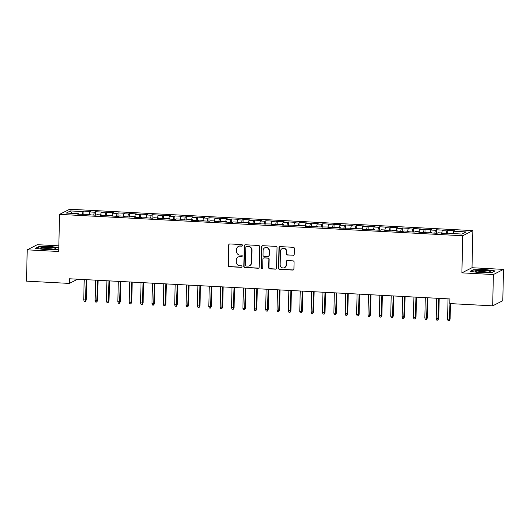 <?xml version="1.0" encoding="UTF-8"?>
<svg xmlns="http://www.w3.org/2000/svg" width="530" height="530" viewBox="0 0 530 530"><rect width="100%" height="100%" fill="white"/><g stroke="black" fill="none" stroke-linecap="round" stroke-linejoin="round"><path stroke-width="0.79" d="M242.462 245.41A0.802 0.775 -116.9 0 0 241.7 244.569L229.841 243.946A1.146 1.106 -116.9 0 0 228.702 245.026L228.238 265.517A1.146 1.106 -116.9 0 0 229.324 266.716L241.183 267.339A0.802 0.775 -116.9 0 0 241.985 266.583A0.802 0.775 -116.9 0 0 241.223 265.749L239.686 265.669A3.677 3.544 -116.9 0 1 236.194 261.833L236.234 260.124A3.677 3.544 -116.9 0 1 239.891 256.672L241.422 256.752A0.802 0.775 -116.9 0 0 242.223 255.997A0.802 0.775 -116.9 0 0 241.461 255.162L239.924 255.076A3.677 3.544 -116.9 0 1 236.44 251.246L236.479 249.537A3.677 3.544 -116.9 0 1 240.13 246.086L241.667 246.165A0.802 0.775 -116.9 0 0 242.462 245.41M293.11 255.334A1.146 1.106 -116.9 0 0 294.249 254.254L294.382 248.504A1.146 1.106 -116.9 0 0 293.289 247.305L280.118 246.609A1.146 1.106 -116.9 0 0 278.979 247.689L278.515 268.18A1.146 1.106 -116.9 0 0 279.601 269.379L292.772 270.075A1.146 1.106 -116.9 0 0 293.918 268.995L294.07 262.052A1.146 1.106 -116.9 0 0 292.984 260.853L287.346 260.555A1.146 1.106 -116.9 0 0 286.207 261.635L286.127 265.079A3.074 2.961 -116.9 0 1 284.531 267.657A3.074 2.961 -116.9 0 1 280.158 264.761L280.463 251.273A3.074 2.961 -116.9 0 1 282.059 248.689A3.074 2.961 -116.9 0 1 286.432 251.584L286.385 253.837A1.146 1.106 -116.9 0 0 287.472 255.036L293.381 255.195A1.146 1.106 -116.9 0 0 293.786 255.135M493.384 274.533L503.5 269.392L472.005 267.723L461.888 272.864L493.384 274.533L492.675 305.85L449.811 303.577L449.91 298.94L69.47 278.773L69.364 283.418L77.645 279.211M461.888 272.864L462.73 235.751L59.545 214.378L69.662 209.237L472.846 230.61L462.73 235.751M58.837 245.827L37.325 244.688L27.209 249.829L58.704 251.498L59.545 214.378M27.209 249.829L26.5 281.145L69.364 283.418M259.673 246.662A1.146 1.106 -116.9 0 0 258.58 245.469L245.41 244.767A1.146 1.106 -116.9 0 0 244.27 245.847L243.807 266.338A1.146 1.106 -116.9 0 0 244.893 267.537L258.064 268.233A1.146 1.106 -116.9 0 0 259.21 267.16L259.673 246.662M262.767 245.688L275.938 246.384A1.146 1.106 -116.9 0 1 277.024 247.583L276.561 268.074A1.146 1.106 -116.9 0 1 275.421 269.154L269.783 268.856A1.146 1.106 -116.9 0 1 268.69 267.657L268.882 259.349A1.146 1.106 -116.9 0 0 267.789 258.15L264.053 257.951A1.146 1.106 -116.9 0 0 262.913 259.031L262.714 267.683A0.802 0.775 -116.9 0 1 262.297 268.359A0.802 0.775 -116.9 0 1 261.151 267.604L261.628 246.768A1.146 1.106 -116.9 0 1 262.767 245.688M83.866 214.557L83.939 211.112L82.971 211.602L70.463 210.94L66.25 213.08L78.758 213.742L77.791 214.233L90.133 214.345L89.159 214.835L95.983 215.2L96.95 214.71L101.502 214.948L100.528 215.438L107.351 215.803L108.325 215.306L112.87 215.551L111.903 216.041L118.72 216.406L119.694 215.909L124.239 216.154L123.271 216.644L130.095 217.008L131.062 216.512L135.614 216.757L134.64 217.247L141.464 217.611L142.431 217.115L146.982 217.36L146.008 217.85L152.832 218.214L153.799 217.717L158.351 217.963L157.377 218.453L164.201 218.817L165.174 218.32L169.719 218.565L168.752 219.056L175.569 219.42L176.543 218.923L181.088 219.168L180.12 219.659L186.944 220.023L187.911 219.526L192.463 219.771L191.489 220.261L198.313 220.626L199.28 220.129L203.831 220.374L202.857 220.864L209.681 221.229L210.655 220.732L215.2 220.977L214.233 221.467L221.05 221.831L222.024 221.335L226.568 221.573L225.601 222.07L232.425 222.434L233.392 221.938L237.944 222.176L236.97 222.673L249.312 222.779L248.338 223.276L260.68 223.382L259.713 223.879L272.049 223.985L271.082 224.481L283.424 224.588L282.45 225.084L294.793 225.19L293.819 225.687L306.161 225.793L305.194 226.29L317.53 226.396L316.562 226.893L328.905 226.999L327.931 227.496L340.273 227.602L339.299 228.099L351.642 228.205L350.675 228.702L363.01 228.808L362.043 229.298L374.385 229.41L373.411 229.901L380.235 230.265L381.202 229.775L385.754 230.013L384.78 230.504L391.604 230.868L392.578 230.378L397.122 230.616L396.155 231.106L402.972 231.471L403.946 230.974L408.491 231.219L407.524 231.709L414.341 232.074L415.315 231.577L419.859 231.822L418.892 232.312L425.716 232.677L426.683 232.18L431.234 232.425L430.261 232.915L437.084 233.279L438.052 232.783L442.603 233.028L441.629 233.518L448.453 233.882L449.427 233.385L461.935 234.048L466.142 231.908L453.634 231.246L453.097 233.584M83.939 211.112L90.763 211.47L89.795 211.967L94.34 212.205L93.677 215.081M95.234 215.16L95.314 211.708L94.34 212.205M95.314 211.708L102.131 212.073L101.164 212.57L105.709 212.808L105.046 215.683M106.603 215.763L106.682 212.311L105.709 212.808M106.682 212.311L113.506 212.676L112.532 213.166L117.084 213.411L116.414 216.28M117.971 216.366L118.051 212.914L117.084 213.411M118.051 212.914L124.875 213.279L123.901 213.769L128.452 214.014L127.79 216.883M129.34 216.969L129.419 213.517L128.452 214.014M129.419 213.517L136.243 213.881L135.276 214.372L139.821 214.617L139.158 217.485M140.715 217.572L140.794 214.12L139.821 214.617M140.794 214.12L147.612 214.484L146.644 214.975L151.189 215.22L150.527 218.088M152.083 218.174L152.163 214.723L151.189 215.22M152.163 214.723L158.987 215.087L158.013 215.577L162.564 215.823L161.895 218.691M163.452 218.777L163.531 215.326L162.564 215.823M163.531 215.326L170.355 215.69L169.381 216.18L173.933 216.425L173.27 219.294M174.82 219.38L174.9 215.929L173.933 216.425M174.9 215.929L181.724 216.293L180.75 216.783L185.301 217.028L184.639 219.897M186.196 219.983L186.269 216.531L185.301 217.028M186.269 216.531L193.092 216.896L192.125 217.386L196.67 217.631L196.007 220.5M197.564 220.586L197.644 217.134L196.67 217.631M197.644 217.134L204.461 217.499L203.494 217.989L208.038 218.234L207.376 221.103M208.933 221.189L209.012 217.737L208.038 218.234M209.012 217.737L215.836 218.102L214.862 218.592L219.413 218.837L218.751 221.706M220.301 221.792L220.381 218.34L219.413 218.837M220.381 218.34L227.204 218.704L226.231 219.195L230.782 219.433L230.119 222.308M231.676 222.395L231.749 218.943L230.782 219.433M231.749 218.943L238.573 219.307L237.606 219.798L242.15 220.036L241.488 222.911M243.045 222.991L243.124 219.546L242.15 220.036M243.124 219.546L249.941 219.91L248.974 220.4L253.519 220.639L252.856 223.514M254.413 223.594L254.493 220.149L253.519 220.639M254.493 220.149L261.316 220.513L260.343 221.003L264.894 221.242L264.231 224.117M265.782 224.197L265.861 220.752L264.894 221.242M265.861 220.752L272.685 221.109L271.711 221.606L276.262 221.845L275.6 224.72M277.157 224.799L277.23 221.355L276.262 221.845M277.23 221.355L284.053 221.712L283.086 222.209L287.631 222.448L286.969 225.323M288.525 225.402L288.605 221.957L287.631 222.448M288.605 221.957L295.422 222.315L294.455 222.812L299 223.05L298.337 225.926M299.894 226.005L299.973 222.56L299 223.05M299.973 222.56L306.797 222.918L305.823 223.415L310.375 223.653L309.712 226.529M311.262 226.608L311.342 223.163L310.375 223.653M311.342 223.163L318.166 223.521L317.192 224.018L321.743 224.256L321.081 227.131M322.637 227.211L322.71 223.766L321.743 224.256M322.71 223.766L329.534 224.124L328.567 224.621L333.112 224.859L332.449 227.734M334.006 227.814L334.085 224.369L333.112 224.859M334.085 224.369L340.903 224.727L339.935 225.223L344.48 225.462L343.818 228.337M345.375 228.417L345.454 224.972L344.48 225.462M345.454 224.972L352.278 225.329L351.304 225.826L355.855 226.065L355.193 228.94M356.743 229.02L356.822 225.575L355.855 226.065M356.822 225.575L363.646 225.932L362.672 226.429L367.224 226.668L366.561 229.543M368.118 229.623L368.191 226.177L367.224 226.668M368.191 226.177L375.015 226.535L374.048 227.032L378.592 227.271L377.93 230.146M379.487 230.225L379.566 226.78L378.592 227.271M379.566 226.78L386.383 227.138L385.416 227.635L389.961 227.873L389.298 230.749M390.855 230.828L390.935 227.383L389.961 227.873M390.935 227.383L397.758 227.741L396.784 228.238L401.336 228.476L400.667 231.352M402.224 231.431L402.303 227.98L401.336 228.476M402.303 227.98L409.127 228.344L408.153 228.834L412.704 229.079L412.042 231.948M413.592 232.034L413.672 228.582L412.704 229.079M413.672 228.582L420.495 228.947L419.528 229.437L424.073 229.682L423.41 232.551M424.967 232.637L425.047 229.185L424.073 229.682M425.047 229.185L431.864 229.55L430.897 230.04L435.441 230.285L434.779 233.154M436.336 233.24L436.415 229.788L435.441 230.285M436.415 229.788L443.232 230.152L442.265 230.643L446.81 230.888L446.147 233.756M447.704 233.843L447.784 230.391L446.81 230.888M447.784 230.391L454.608 230.755L453.634 231.246M442.603 233.028L442.735 233.578M431.234 232.425L431.367 232.975M442.265 230.643L441.728 232.981M419.859 231.822L419.999 232.372M430.897 230.04L430.353 232.378M408.491 231.219L408.623 231.769M419.528 229.437L418.985 231.776M397.122 230.616L397.255 231.166M408.153 228.834L407.616 231.173M385.754 230.013L385.886 230.563M396.784 228.238L396.248 230.57M374.385 229.41L374.518 229.96M385.416 227.635L384.873 229.967M363.01 228.808L363.143 229.357M374.048 227.032L373.504 229.364M351.642 228.205L351.774 228.755M362.672 226.429L362.136 228.761M340.273 227.602L340.406 228.152M351.304 225.826L350.767 228.158M328.905 226.999L329.037 227.549M339.935 225.223L339.399 227.555M317.53 226.396L317.662 226.946M328.567 224.621L328.024 226.953M306.161 225.793L306.294 226.35M317.192 224.018L316.655 226.35M294.793 225.19L294.925 225.747M305.823 223.415L305.287 225.747M283.424 224.588L283.557 225.144M294.455 222.812L293.918 225.144M272.049 223.985L272.188 224.541M283.086 222.209L282.543 224.541M260.68 223.382L260.813 223.938M271.711 221.606L271.174 223.938M249.312 222.779L249.444 223.335M260.343 221.003L259.806 223.335M237.944 222.176L238.076 222.732M248.974 220.4L248.438 222.732M226.568 221.573L226.707 222.13M237.606 219.798L237.062 222.13M215.2 220.977L215.332 221.527M226.231 219.195L225.694 221.527M203.831 220.374L203.964 220.924M214.862 218.592L214.325 220.93M192.463 219.771L192.595 220.321M203.494 217.989L202.957 220.328M181.088 219.168L181.227 219.718M192.125 217.386L191.582 219.725M169.719 218.565L169.852 219.115M180.75 216.783L180.213 219.122M158.351 217.963L158.483 218.512M169.381 216.18L168.845 218.519M146.982 217.36L147.115 217.91M158.013 215.577L157.476 217.916M135.614 216.757L135.746 217.307M146.644 214.975L146.101 217.313M124.239 216.154L124.371 216.704M135.276 214.372L134.733 216.71M112.87 215.551L113.003 216.101M123.901 213.769L123.364 216.107M101.502 214.948L101.634 215.498M112.532 213.166L111.996 215.505M90.133 214.345L90.266 214.895M101.164 212.57L100.627 214.902M78.758 213.742L78.891 214.292M89.795 211.967L89.252 214.299M492.675 305.85L502.791 300.709L503.5 269.392M472.005 267.723L472.846 230.61M70.463 210.94L71.967 213.385M82.971 211.602L82.309 214.478M58.79 247.649L51.118 246.549L38.624 246.742L35.576 248.285L45.023 249.643L57.525 249.451L58.764 248.815M473.191 269.77L470.143 271.32L479.59 272.678L492.085 272.48L495.133 270.936L485.685 269.578L473.191 269.77L473.177 270.194M242.177 245.999A0.802 0.775 -116.9 0 1 241.938 246.026L240.401 245.946A3.677 3.544 -116.9 0 0 238.659 246.311L238.381 246.45M238.142 257.037L238.414 256.904A3.677 3.544 -116.9 0 1 240.163 256.533L241.7 256.613A0.802 0.775 -116.9 0 0 241.938 256.586M229.437 243.999A1.146 1.106 -116.9 0 0 228.973 244.886L228.51 265.378A1.146 1.106 -116.9 0 0 229.603 266.577L241.455 267.2A0.802 0.775 -116.9 0 0 241.693 267.18M245.006 244.827A1.146 1.106 -116.9 0 0 244.542 245.708L244.078 266.199A1.146 1.106 -116.9 0 0 245.171 267.398L258.335 268.094A1.146 1.106 -116.9 0 0 258.739 268.041M246.602 246.43A0.802 0.775 -116.9 0 0 245.807 247.185L245.397 265.172A0.802 0.775 -116.9 0 0 246.159 266.007L247.775 266.093A3.677 3.544 -116.9 0 0 251.432 262.642L251.71 250.345A3.677 3.544 -116.9 0 0 248.219 246.516L246.874 246.291A0.802 0.775 -116.9 0 0 246.496 246.37L246.225 246.51M249.524 265.729L249.796 265.59A3.677 3.544 -116.9 0 0 251.704 262.502L251.432 262.642M246.874 246.291L248.497 246.377A3.677 3.544 -116.9 0 1 251.982 250.206L251.704 262.502M263.509 258.07L263.781 257.931A1.146 1.106 -116.9 0 1 264.324 257.812L268.067 258.011A1.146 1.106 -116.9 0 1 269.154 259.21L268.968 267.517A1.146 1.106 -116.9 0 0 270.055 268.717L275.693 269.015A1.146 1.106 -116.9 0 0 276.097 268.962M262.363 245.741A1.146 1.106 -116.9 0 0 261.899 246.629L261.423 267.464A0.802 0.775 -116.9 0 0 262.43 268.273M269.074 250.723A3.074 2.961 -116.9 0 0 264.702 247.828A3.074 2.961 -116.9 0 0 263.105 250.405L262.999 255.162A1.146 1.106 -116.9 0 0 264.086 256.361L267.829 256.56A1.146 1.106 -116.9 0 0 268.968 255.48L269.353 250.584A3.074 2.961 -116.9 0 0 264.974 247.689L264.702 247.828M268.372 256.44L268.65 256.301A1.146 1.106 -116.9 0 0 269.24 255.341L268.968 255.48M269.353 250.584L269.24 255.341M282.059 248.689L282.331 248.55A3.074 2.961 -116.9 0 1 286.703 251.445L286.657 253.698A1.146 1.106 -116.9 0 0 287.744 254.897L293.381 255.195M284.531 267.657L284.809 267.517A3.074 2.961 -116.9 0 0 286.399 264.94L286.127 265.079M286.942 260.608A1.146 1.106 -116.9 0 0 286.478 261.495L286.399 264.94M279.714 246.662A1.146 1.106 -116.9 0 0 279.25 247.55L278.787 268.041A1.146 1.106 -116.9 0 0 279.88 269.24L293.05 269.936A1.146 1.106 -116.9 0 0 293.454 269.883M38.617 247.165L38.624 246.742M86.271 299.801L85.403 301.477L84.263 301.418L83.733 299.94L86.271 299.801L86.728 279.694M85.403 301.477L86.244 279.668M83.733 299.94L84.197 279.555M97.646 300.397L96.771 302.08L95.632 302.02L95.102 300.543L97.646 300.397L98.103 280.297M96.771 302.08L97.613 280.271M95.102 300.543L95.566 280.158M109.014 301L108.14 302.683L107.007 302.623L106.477 301.146L109.014 301L109.472 280.893M108.14 302.683L108.981 280.873M106.477 301.146L106.934 280.761M55.358 248.212A7.606 0.967 1.3 0 0 46.15 247.344A7.606 0.967 1.3 0 0 40.651 248.371A7.606 0.967 1.3 0 0 40.777 248.438A7.606 0.967 1.3 0 0 48.296 249.299A7.606 0.967 1.3 0 0 55.471 248.709A7.606 0.967 1.3 0 0 55.358 248.212M53.152 249.16A5.757 0.735 1.3 0 0 48.058 248.649A5.757 0.735 1.3 0 0 42.95 248.928M36.225 248.378L38.915 247.013L51.019 246.828L58.784 247.941M489.919 271.247A7.606 0.967 1.3 0 0 480.717 270.38A7.606 0.967 1.3 0 0 475.218 271.406A7.606 0.967 1.3 0 0 475.344 271.473A7.606 0.967 1.3 0 0 482.863 272.334A7.606 0.967 1.3 0 0 490.038 271.744A7.606 0.967 1.3 0 0 489.919 271.247M487.719 272.195A5.757 0.735 1.3 0 0 482.625 271.685A5.757 0.735 1.3 0 0 477.51 271.963M470.786 271.413L473.475 270.048L485.586 269.856L494.682 271.161M120.383 301.603L119.515 303.286L118.376 303.226L117.845 301.749L120.383 301.603L120.84 281.496M119.515 303.286L120.356 281.476M117.845 301.749L118.309 281.364M131.751 302.206L130.883 303.889L129.744 303.829L129.214 302.352L131.751 302.206L132.208 282.099M130.883 303.889L131.725 282.079M129.214 302.352L129.678 281.967M143.126 302.809L142.252 304.492L141.112 304.432L140.582 302.955L143.126 302.809L143.577 282.702M142.252 304.492L143.093 282.675M140.582 302.955L141.046 282.57M154.495 303.412L153.62 305.094L152.488 305.028L151.958 303.558L154.495 303.412L154.952 283.305M153.62 305.094L154.462 283.278M151.958 303.558L152.415 283.172M165.864 304.015L164.989 305.697L163.856 305.631L163.326 304.16L165.864 304.015L166.321 283.908M164.989 305.697L165.837 283.881M163.326 304.16L163.79 283.775M177.232 304.618L176.364 306.3L175.225 306.234L174.695 304.763L177.232 304.618L177.689 284.511M176.364 306.3L177.206 284.484M174.695 304.763L175.158 284.378M188.607 305.22L187.733 306.897L186.593 306.837L186.063 305.366L188.607 305.22L189.058 285.113M187.733 306.897L188.574 285.087M186.063 305.366L186.527 284.981M199.976 305.823L199.101 307.499L197.968 307.44L197.438 305.969L199.976 305.823L200.433 285.716M199.101 307.499L199.942 285.69M197.438 305.969L197.895 285.584M211.344 306.426L210.47 308.102L209.337 308.043L208.807 306.565L211.344 306.426L211.801 286.319M210.47 308.102L211.318 286.293M208.807 306.565L209.27 286.187M222.713 307.029L221.845 308.705L220.705 308.645L220.175 307.168L222.713 307.029L223.17 286.922M221.845 308.705L222.686 286.896M220.175 307.168L220.639 286.79M234.088 307.632L233.213 309.308L232.074 309.248L231.544 307.771L234.088 307.632L234.538 287.525M233.213 309.308L234.055 287.498M231.544 307.771L232.007 287.392M245.456 308.235L244.582 309.911L243.449 309.851L242.919 308.374L245.456 308.235L245.913 288.128M244.582 309.911L245.423 288.101M242.919 308.374L243.376 287.995M256.825 308.838L255.95 310.514L254.817 310.454L254.287 308.977L256.825 308.838L257.282 288.731M255.95 310.514L256.798 288.704M254.287 308.977L254.751 288.598M268.193 309.44L267.325 311.117L266.186 311.057L265.656 309.58L268.193 309.44L268.65 289.334M267.325 311.117L268.167 289.307M265.656 309.58L266.12 289.201M279.562 310.043L278.694 311.719L277.554 311.66L277.024 310.183L279.562 310.043L280.019 289.936M278.694 311.719L279.535 289.91M277.024 310.183L277.488 289.804M290.937 310.646L290.062 312.322L288.923 312.263L288.399 310.785L290.937 310.646L291.394 290.539M290.062 312.322L290.904 290.513M288.399 310.785L288.857 290.407M302.305 311.249L301.431 312.925L300.298 312.866L299.768 311.388L302.305 311.249L302.762 291.142M301.431 312.925L302.272 291.116M299.768 311.388L300.232 291.01M313.674 311.852L312.806 313.528L311.666 313.469L311.136 311.991L313.674 311.852L314.131 291.745M312.806 313.528L313.647 291.719M311.136 311.991L311.6 291.613M325.042 312.455L324.174 314.131L323.035 314.071L322.505 312.594L325.042 312.455L325.5 292.348M324.174 314.131L325.016 292.322M322.505 312.594L322.969 292.209M336.418 313.058L335.543 314.734L334.404 314.674L333.873 313.197L336.418 313.058L336.875 292.951M335.543 314.734L336.384 292.924M333.873 313.197L334.337 292.812M347.786 313.661L346.911 315.337L345.779 315.277L345.249 313.8L347.786 313.661L348.243 293.554M346.911 315.337L347.753 293.527M345.249 313.8L345.712 293.415M359.154 314.264L358.287 315.94L357.147 315.88L356.617 314.403L359.154 314.264L359.612 294.157M358.287 315.94L359.128 294.13M356.617 314.403L357.081 294.017M370.523 314.866L369.655 316.543L368.516 316.483L367.986 315.005L370.523 314.866L370.98 294.76M369.655 316.543L370.496 294.733M367.986 315.005L368.449 294.62M381.898 315.469L381.024 317.145L379.884 317.086L379.354 315.608L381.898 315.469L382.349 295.362M381.024 317.145L381.865 295.336M379.354 315.608L379.818 295.223M393.267 316.065L392.392 317.748L391.259 317.689L390.729 316.211L393.267 316.065L393.724 295.965M392.392 317.748L393.233 295.939M390.729 316.211L391.186 295.826M404.635 316.668L403.767 318.351L402.628 318.291L402.098 316.814L404.635 316.668L405.092 296.561M403.767 318.351L404.609 296.542M402.098 316.814L402.561 296.429M416.004 317.271L415.136 318.954L413.996 318.894L413.466 317.417L416.004 317.271L416.461 297.164M415.136 318.954L415.977 297.144M413.466 317.417L413.93 297.032M427.379 317.874L426.504 319.557L425.365 319.497L424.835 318.02L427.379 317.874L427.829 297.767M426.504 319.557L427.346 297.747M424.835 318.02L425.298 297.635M438.747 318.477L437.873 320.16L436.74 320.1L436.21 318.623L438.747 318.477L439.204 298.37M437.873 320.16L438.714 298.344M436.21 318.623L436.667 298.238M450.116 319.08L449.241 320.763L448.108 320.703L447.578 319.226L450.116 319.08L450.467 303.617M449.241 320.763L449.983 303.591M447.578 319.226L448.042 298.84"/></g></svg>

